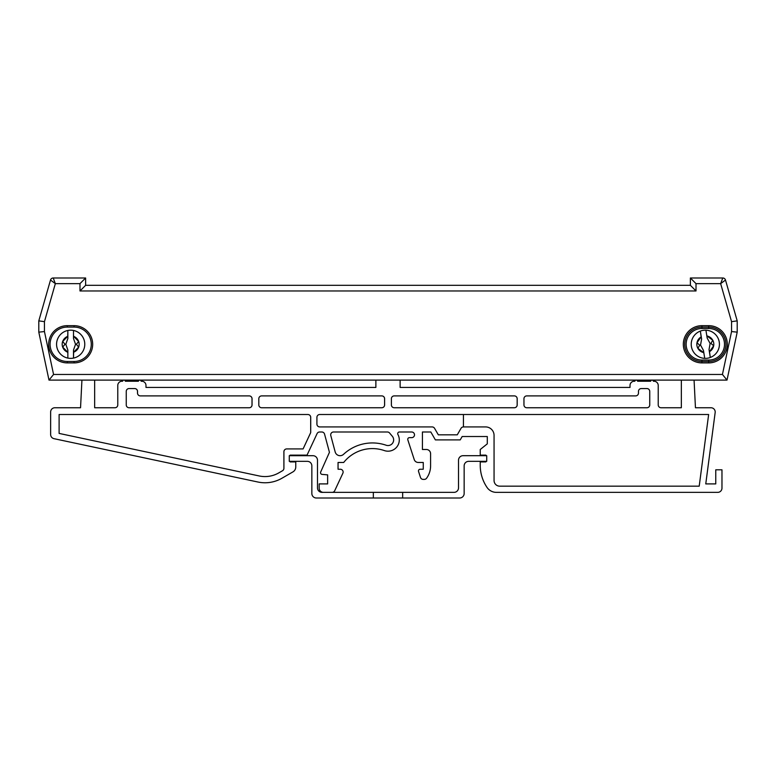 <?xml version="1.0" encoding="UTF-8"?>
<svg xmlns="http://www.w3.org/2000/svg" width="776" height="776" viewBox="0 0 776 776"><rect width="100%" height="100%" fill="white"/><g stroke="black" fill="none" stroke-linecap="round" stroke-linejoin="round"><path stroke-width="1.16" d="M74.059 361.49A17.208 17.208 0 0 0 91.267 344.282A17.208 17.208 0 0 0 74.059 327.074L67.289 327.074A17.208 17.208 0 0 0 50.081 344.282A17.208 17.208 0 0 0 67.289 361.49L74.059 361.49L74.059 362.896L67.289 362.896A18.614 18.614 0 0 1 48.675 344.282A18.614 18.614 0 0 1 67.289 325.668L74.059 325.668A18.614 18.614 0 0 1 92.674 344.282A18.614 18.614 0 0 1 74.059 362.896M701.94 360.074L701.94 361.49A17.208 17.208 0 0 1 684.733 344.282A17.208 17.208 0 0 1 701.94 327.074L701.94 328.481A15.792 15.792 0 0 0 686.149 344.282A15.792 15.792 0 0 0 701.94 360.074L708.711 360.074L708.711 361.49A17.208 17.208 0 0 0 725.919 344.282A17.208 17.208 0 0 0 708.711 327.074L701.94 327.074A17.208 17.208 0 0 0 684.733 344.282A17.208 17.208 0 0 0 701.94 361.49L708.711 361.49L708.711 362.896L701.94 362.896A18.614 18.614 0 0 1 683.326 344.282A18.614 18.614 0 0 1 701.94 325.668L708.711 325.668A18.614 18.614 0 0 1 727.325 344.282A18.614 18.614 0 0 1 708.711 362.896M85.622 284.763L85.622 285.325L690.378 285.325L690.378 277.992L722.776 277.992A2.823 2.823 0 0 1 725.492 280.039L737.2 320.866L737.2 332.147L727.005 380.104L48.995 380.104L38.8 332.147L38.8 320.866L50.508 280.039L55.348 283.638L53.224 277.992L85.622 277.992L85.622 284.763M737.2 320.866L731.555 321.662L720.652 283.638L725.492 280.039A2.823 2.823 0 0 0 722.776 277.992L720.652 283.638L696.014 283.638L690.378 277.992M737.2 332.147L731.555 331.556L731.555 321.662M727.005 380.104L722.437 374.459L731.555 331.556M696.014 283.638L696.014 290.971L690.378 285.325M48.995 380.104L53.563 374.459L722.437 374.459M696.014 290.971L79.986 290.971L85.622 285.325M38.8 332.147L44.445 331.556L53.563 374.459M79.986 290.971L79.986 283.638L85.622 277.992M38.8 320.866L44.445 321.662L44.445 331.556M50.508 280.039A2.823 2.823 0 0 1 53.224 277.992A2.823 2.823 0 0 0 50.508 280.039M393.645 439.905A5.645 5.645 0 0 0 392.326 436.277L389.581 433.008A2.823 2.823 0 0 0 387.418 431.999L333.515 431.999A2.823 2.823 0 0 0 330.789 435.549L335.174 451.933A5.073 5.073 0 0 0 343.545 454.329A42.311 42.311 0 0 1 386.167 445.24A5.645 5.645 0 0 0 393.645 439.905M332.157 492.362A2.823 2.823 0 0 0 334.708 490.733L342.866 473.244A2.823 2.823 0 0 0 340.315 469.238L338.055 469.238L338.055 462.467L343.7 462.467A36.666 36.666 0 0 1 384.333 450.575A11.281 11.281 0 0 0 397.913 434.502A1.688 1.688 0 0 1 399.397 431.999L411.697 431.999A2.823 2.823 0 0 1 414.51 434.822A2.823 2.823 0 0 1 411.697 437.645L409.437 437.645A1.688 1.688 0 0 0 407.827 439.856L414.219 459.547A4.229 4.229 0 0 0 418.245 462.467L423.26 462.467L423.26 469.238L420.155 469.238A1.688 1.688 0 0 0 418.545 471.449L420.495 477.444A2.823 2.823 0 0 0 423.172 479.393L424.317 479.393A2.823 2.823 0 0 0 426.596 478.22A21.156 21.156 0 0 0 430.593 465.852L430.593 453.717A4.229 4.229 0 0 0 426.363 449.488L422.416 449.488L422.416 431.999L430.825 431.999L435.385 439.905L460.207 439.905L462.166 436.519L487.289 436.519L487.289 443.853L480.237 449.488L480.237 455.134L485.873 455.134L485.873 455.696L485.873 455.134M485.873 461.904L485.873 461.342L485.873 461.904L480.237 461.904L480.237 465.29A39.489 39.489 0 0 0 487.008 487.396A11.281 11.281 0 0 0 496.359 492.362L717.742 492.362A4.229 4.229 0 0 0 721.971 488.133L721.971 469.8L715.763 469.8L715.763 483.904L705.762 483.904L715.162 412.531A4.229 4.229 0 0 0 710.971 407.749L695.451 407.749L694.074 380.104L695.451 407.749L710.971 407.749M681.347 407.749L681.347 380.104L681.347 407.749L661.045 407.749A2.823 2.823 0 0 1 658.223 404.926L658.223 385.459A4.229 4.229 0 0 0 653.993 381.229L653.402 381.229A1.406 1.406 0 0 0 650.637 381.229L637.6 381.229A1.406 1.406 0 0 0 634.836 381.229L634.244 381.229A4.229 4.229 0 0 0 630.015 385.459L630.015 387.437L400.125 387.437L400.125 380.104M290.127 455.134L290.127 455.696L290.127 455.134L307.044 455.134L317.074 433.629A2.823 2.823 0 0 1 319.625 431.999L321.836 431.999A2.823 2.823 0 0 1 324.552 434.094L329.441 452.311L320.682 472.021A1.688 1.688 0 0 0 322.089 474.388L327.637 474.873L327.637 483.904L319.178 483.904L319.178 488.133A4.229 4.229 0 0 0 323.408 492.362M290.127 461.904L290.127 461.342L290.127 461.904L295.763 461.904L295.763 467.006A5.645 5.645 0 0 1 292.94 471.886L281.94 478.239L292.94 471.886M54.883 407.749L80.549 407.749L81.926 380.104L80.549 407.749L54.883 407.749A4.229 4.229 0 0 0 50.644 411.978L50.644 434.541A4.229 4.229 0 0 0 54 438.673L257.981 482.032A33.843 33.843 0 0 0 281.94 478.239M94.653 407.749L94.653 380.104L94.653 407.749L114.955 407.749L94.653 407.749M117.777 404.926A2.823 2.823 0 0 1 114.955 407.749A2.823 2.823 0 0 0 117.777 404.926L117.777 385.459A4.229 4.229 0 0 1 122.007 381.229L122.598 381.229L122.007 381.229M125.363 381.229A1.406 1.406 0 0 0 122.598 381.229A1.406 1.406 0 0 1 125.363 381.229L138.4 381.229L125.363 381.229M141.164 381.229A1.406 1.406 0 0 0 138.4 381.229A1.406 1.406 0 0 1 141.164 381.229L141.756 381.229L141.164 381.229M375.875 380.104L375.875 387.437L145.985 387.437L145.985 385.459A4.229 4.229 0 0 0 141.756 381.229M252.045 398.719A2.823 2.823 0 0 0 249.222 395.896L140.34 395.896A2.823 2.823 0 0 1 137.527 393.073L137.527 391.385A2.823 2.823 0 0 0 134.704 388.563L129.059 388.563A2.823 2.823 0 0 0 126.246 391.385L126.246 404.926A2.823 2.823 0 0 0 129.059 407.749L249.222 407.749A2.823 2.823 0 0 0 252.045 404.926L252.045 398.719A2.823 2.823 0 0 0 249.222 395.896L140.32 395.896A2.823 2.823 0 0 1 137.498 393.073L137.498 391.385A2.823 2.823 0 0 0 134.675 388.563A2.823 2.823 0 0 1 137.527 391.385M381.792 395.896L261.638 395.896A2.823 2.823 0 0 0 258.815 398.719L258.815 404.926A2.823 2.823 0 0 0 261.638 407.749L381.792 407.749A2.823 2.823 0 0 0 384.615 404.926L384.615 398.719A2.823 2.823 0 0 0 381.792 395.896A2.823 2.823 0 0 1 384.586 398.719A2.823 2.823 0 0 0 381.792 395.896M517.185 398.719A2.823 2.823 0 0 0 514.362 395.896L394.208 395.896A2.823 2.823 0 0 0 391.385 398.719L391.385 404.926A2.823 2.823 0 0 0 394.208 407.749L514.362 407.749A2.823 2.823 0 0 0 517.185 404.926L517.185 398.719A2.823 2.823 0 0 0 514.362 395.896A2.823 2.823 0 0 1 517.165 398.719L517.165 404.926L517.165 398.719M307.897 414.51A2.823 2.823 0 0 1 310.71 417.333L310.691 432.581L303.096 448.926L310.691 432.581L310.691 417.333A2.823 2.823 0 0 0 307.868 414.51L59.112 414.51L59.112 433.415L259.271 475.969A27.645 27.645 0 0 0 278.836 472.865L282.503 470.751A2.823 2.823 0 0 0 283.919 468.306L283.919 451.748A2.823 2.823 0 0 1 286.742 448.926L303.096 448.926L310.71 432.581L310.71 417.333A2.823 2.823 0 0 0 307.897 414.51L59.112 414.51M319.741 426.926L432.135 426.926A2.823 2.823 0 0 1 434.57 428.333L438.314 434.822L457.277 434.822L461.022 428.333A2.823 2.823 0 0 1 463.466 426.926L485.592 426.926A8.458 8.458 0 0 1 494.06 435.385L494.06 480.519A5.645 5.645 0 0 0 499.695 486.164L699.205 486.164L708.643 414.51L319.741 414.51A2.823 2.823 0 0 0 316.918 417.333L316.918 424.103A2.823 2.823 0 0 0 319.741 426.926M635.66 395.896L526.778 395.896A2.823 2.823 0 0 0 523.955 398.719L523.955 404.926A2.823 2.823 0 0 0 526.778 407.749L646.942 407.749A2.823 2.823 0 0 0 649.755 404.926L649.755 391.385A2.823 2.823 0 0 0 646.942 388.563L641.296 388.563A2.823 2.823 0 0 0 638.473 391.385L638.473 393.073A2.823 2.823 0 0 1 635.66 395.896M286.713 448.926L286.742 448.926A2.823 2.823 0 0 0 283.89 451.748A2.823 2.823 0 0 1 286.713 448.926M282.483 470.751L278.817 472.865A27.645 27.645 0 0 1 265.004 476.571A27.645 27.645 0 0 0 278.817 472.865L282.483 470.751A2.823 2.823 0 0 0 283.89 468.306L283.89 451.748M461.022 428.333L457.277 434.822L461.002 428.333A2.823 2.823 0 0 1 463.437 426.926L463.437 414.51M646.912 407.749A2.823 2.823 0 0 0 649.735 404.926L649.735 391.385A2.823 2.823 0 0 0 646.912 388.563M249.193 407.749A2.823 2.823 0 0 0 252.016 404.926L252.016 398.719A2.823 2.823 0 0 0 249.193 395.896M381.773 407.749A2.823 2.823 0 0 0 384.586 404.926L384.586 398.719L384.586 404.926A2.823 2.823 0 0 1 381.792 407.749M517.185 404.926A2.823 2.823 0 0 1 514.362 407.749A2.823 2.823 0 0 0 517.165 404.926M411.697 431.999A2.823 2.823 0 0 1 414.51 434.822A2.823 2.823 0 0 1 411.697 437.645L409.437 437.645M630.015 385.459L630.015 387.437L400.125 387.437M653.993 381.229L653.402 381.229A1.406 1.406 0 0 0 650.637 381.229L637.6 381.229A1.406 1.406 0 0 0 634.836 381.229L634.244 381.229M661.045 407.749A2.823 2.823 0 0 1 658.223 404.926L658.223 385.459M715.763 483.904L705.762 483.904L715.162 412.531M496.359 492.362L717.742 492.362M480.237 461.904L480.237 465.29M462.166 436.519L487.289 436.519L487.289 443.853M426.363 449.488L422.416 449.488L422.416 431.999L430.825 431.999M430.593 465.852L430.593 453.717M423.172 479.393L424.317 479.393A2.823 2.823 0 0 0 426.596 478.22M418.545 471.449L420.495 477.444M418.245 462.467L423.26 462.467L423.26 469.238L420.155 469.238M407.827 439.856L414.219 459.547M397.913 434.502A1.688 1.688 0 0 1 399.397 431.999M343.7 462.467A36.666 36.666 0 0 1 384.333 450.575M340.315 469.238L338.055 469.238L338.055 462.467M334.708 490.733L342.866 473.244M319.178 483.904L319.178 488.133M322.089 474.388L327.637 474.873L327.637 483.904M321.836 431.999A2.823 2.823 0 0 1 324.552 434.094L329.441 452.311L320.682 472.021M317.074 433.629A2.823 2.823 0 0 1 319.625 431.999M54 438.673L257.981 482.032M50.644 411.978L50.644 434.541M375.875 387.437L145.985 387.437L145.985 385.459M249.222 407.749A2.823 2.823 0 0 0 252.045 404.926M282.503 470.751A2.823 2.823 0 0 0 283.919 468.306L283.919 451.748M494.06 480.519A5.645 5.645 0 0 0 499.695 486.164L699.205 486.164L708.643 414.51M463.466 426.926L485.592 426.926M389.581 433.008A2.823 2.823 0 0 0 387.418 431.999M335.174 451.933A5.073 5.073 0 0 0 343.545 454.329M333.515 431.999A2.823 2.823 0 0 0 330.789 435.549M646.942 407.749A2.823 2.823 0 0 0 649.755 404.926L649.735 391.385A2.823 2.823 0 0 0 646.942 388.563M252.016 404.926L252.016 398.719M140.32 395.896A2.823 2.823 0 0 1 137.498 393.073L137.498 391.385M73.497 338.481L73.497 330.46A14.104 14.104 0 0 0 67.852 330.46L67.852 338.481L65.814 344.282L67.852 350.083L67.852 358.095A14.104 14.104 0 0 0 73.497 358.095L73.497 350.083L75.534 344.282L73.497 338.481L73.497 330.46A14.104 14.104 0 0 1 73.497 358.095L73.623 352.207A8.458 8.458 0 0 0 78.677 341.459L78.648 341.459A8.458 8.458 0 0 0 73.623 336.347L78.648 341.459L76.339 344.282L78.677 347.105L73.623 352.207M62.701 341.459L67.725 336.347A8.458 8.458 0 0 0 62.701 341.459L62.662 341.459A8.487 8.487 0 0 0 62.662 347.105L62.701 347.105A8.458 8.458 0 0 0 67.725 352.207L62.701 347.105M67.852 350.083L67.852 358.095A14.104 14.104 0 0 1 67.852 330.46L67.725 336.347M73.497 353.507L73.497 350.083M62.662 341.459L65.009 344.282L62.662 347.105M73.623 336.347L73.497 335.048M75.534 344.282L76.339 344.282M65.009 344.282L65.814 344.282M67.725 352.207L67.852 353.507M707.188 338.103L705.918 330.188A14.104 14.104 0 0 0 700.35 331.08L701.62 338.996L700.534 345.048L703.463 350.451L704.734 358.366A14.104 14.104 0 0 0 710.302 357.474L709.031 349.559L710.118 343.506L707.188 338.103L705.918 330.188A14.104 14.104 0 0 1 710.302 357.474L709.497 351.644A8.458 8.458 0 0 0 713.648 345.805L713.678 345.795A8.487 8.487 0 0 0 712.785 340.227L712.756 340.227A8.458 8.458 0 0 0 706.985 335.979L712.756 340.227M710.118 343.506L710.923 343.38L712.785 340.227M697.866 348.337L699.729 345.175L696.974 342.769L701.155 336.92A8.458 8.458 0 0 0 697.866 348.337L697.896 348.337A8.458 8.458 0 0 0 703.667 352.576L697.896 348.337M713.648 345.805L709.497 351.644M703.463 350.451L704.734 358.366A14.104 14.104 0 0 1 700.35 331.08L701.155 336.92M709.574 352.944L709.031 349.559M710.923 343.38L713.678 345.795M706.985 335.979L706.645 334.718M699.729 345.175L700.534 345.048M703.667 352.576L704.007 353.837M402.666 498.008L459.644 498.008A4.511 4.511 0 0 0 464.155 493.497L464.155 465.852A4.511 4.511 0 0 1 468.675 461.342L486.727 461.342L486.727 455.696L463.029 455.696A4.511 4.511 0 0 0 458.519 460.207L458.519 487.852A4.511 4.511 0 0 1 454.009 492.362L321.991 492.362A4.511 4.511 0 0 1 317.481 487.852L317.481 460.207A4.511 4.511 0 0 0 312.97 455.696L289.273 455.696L289.273 461.342L307.325 461.342A4.511 4.511 0 0 1 311.845 465.852L311.845 493.497A4.511 4.511 0 0 0 316.356 498.008L402.666 498.008L402.666 492.362M373.334 498.008L373.334 492.362M91.267 344.282A17.208 17.208 0 0 0 74.059 327.074L74.059 325.668M725.919 344.282A17.208 17.208 0 0 0 708.711 327.074L708.711 328.481L701.94 328.481M79.986 283.638L55.348 283.638L44.445 321.662M708.711 360.074A15.792 15.792 0 0 0 724.503 344.282A15.792 15.792 0 0 0 708.711 328.481M67.852 358.095A14.104 14.104 0 0 1 56.57 344.282A10.719 10.719 0 0 1 56.57 344.272M67.289 325.668L67.289 327.074A17.208 17.208 0 0 0 50.081 344.282A17.208 17.208 0 0 0 67.289 361.49L67.289 362.896M708.711 327.074L708.711 325.668M701.94 327.074L701.94 325.668M701.94 362.896L701.94 361.49M56.57 344.282A14.104 14.104 0 0 1 67.852 330.46M73.497 330.46A14.104 14.104 0 0 1 84.778 344.282M704.734 358.366A14.104 14.104 0 0 1 700.35 331.08M705.918 330.188A14.104 14.104 0 0 1 719.255 342.041"/></g></svg>
